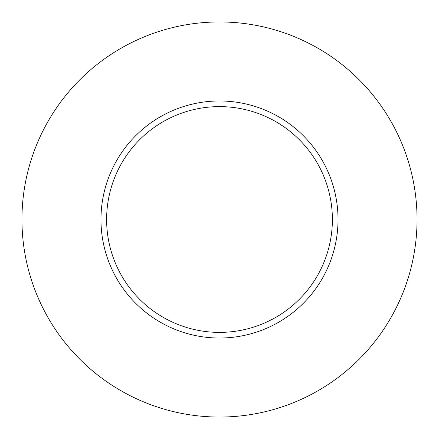<?xml version="1.0" encoding="UTF-8"?>
<svg xmlns="http://www.w3.org/2000/svg" width="439" height="439" viewBox="0 0 439 439"><rect width="100%" height="100%" fill="white"/><g stroke="black" fill="none" stroke-linecap="round" stroke-linejoin="round"><path stroke-width="0.66" d="M332.383 219.5A112.883 112.883 0 0 0 219.5 106.617A112.883 112.883 0 0 0 106.617 219.5A112.883 112.883 0 0 0 219.5 332.383A112.883 112.883 0 0 0 332.383 219.5M417.05 219.5A197.55 197.55 0 0 0 219.5 21.95A197.55 197.55 0 0 0 21.95 219.5A197.55 197.55 0 0 0 219.5 417.05A197.55 197.55 0 0 0 417.05 219.5M338.03 219.5A118.53 118.53 0 0 1 219.5 338.03A118.53 118.53 0 0 1 100.97 219.5A118.53 118.53 0 0 1 219.5 100.97A118.53 118.53 0 0 1 338.03 219.5"/></g></svg>
